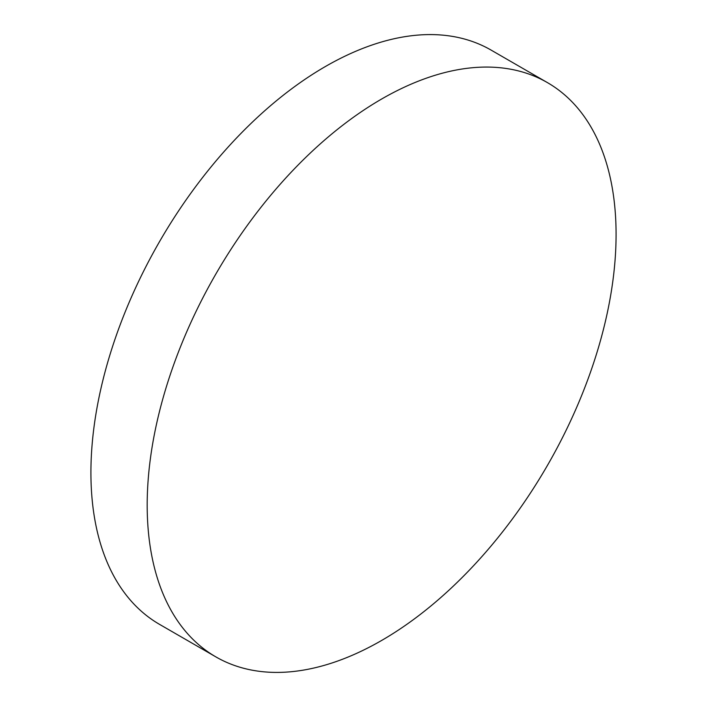 <?xml version="1.0" encoding="UTF-8"?>
<svg xmlns="http://www.w3.org/2000/svg" width="707" height="707" viewBox="0 0 707 707"><rect width="100%" height="100%" fill="white"/><g stroke="black" fill="none" stroke-linecap="round" stroke-linejoin="round"><path stroke-width="1.06" d="M381.63 99.024A331.556 191.429 120 0 0 165.031 391.201A331.556 191.429 120 0 0 215.856 656.883A331.556 191.429 120 0 0 381.63 640.462A331.556 191.429 120 0 0 598.237 348.286A331.556 191.429 120 0 0 547.412 82.604A331.556 191.429 120 0 0 381.63 99.024M547.412 82.604L491.144 50.117A331.556 191.429 120 0 0 325.37 66.538A331.556 191.429 120 0 0 108.763 358.714A331.556 191.429 120 0 0 159.588 624.396L215.856 656.883"/></g></svg>
